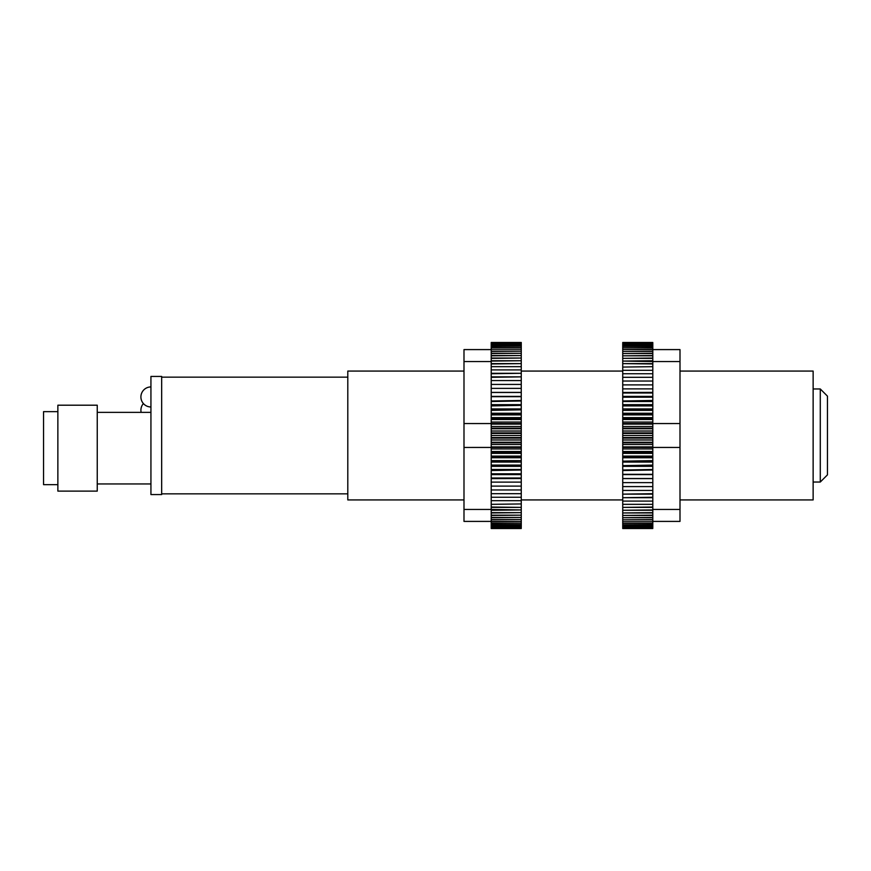 <?xml version="1.0" encoding="UTF-8"?>
<svg xmlns="http://www.w3.org/2000/svg" width="871" height="871" viewBox="0 0 871 871"><rect width="100%" height="100%" fill="white"/><g stroke="black" fill="none" stroke-linecap="round" stroke-linejoin="round"><path stroke-width="1.31" d="M491.2 422.054L521.261 422.054L521.261 423.556L463.993 423.546L463.993 509.448L491.2 509.448L491.2 507.39L521.261 507.39L491.2 507.031L491.2 504.331L521.261 503.939L491.2 504.331M521.261 438.124L521.261 442.228L491.2 442.228L491.2 438.124L521.261 438.124L521.261 437.558L491.2 437.558L491.2 433.442L521.261 433.442L521.261 432.876L491.2 432.876L491.2 428.772L521.261 428.772L521.261 428.205L491.2 428.205L491.2 424.123L521.261 424.123L521.261 423.556M491.2 423.546L491.2 419.495L521.261 419.495L521.261 422.054M521.261 442.795L521.261 446.877L491.2 446.877L491.2 442.795L521.261 442.795L521.261 442.228M463.993 447.454L521.261 447.444L521.261 446.877M521.261 447.444L521.261 451.505L491.2 451.505L491.2 447.454M521.261 452.071L521.261 456.099L491.2 456.099L491.2 452.071L521.261 452.071L521.261 451.505M491.2 456.099L491.2 456.654L521.261 456.654L521.261 456.099M521.261 456.654L521.261 460.628L491.2 460.628L491.2 456.654M521.261 461.173L521.261 462.076L491.2 462.076L491.2 461.173L521.261 460.628M521.261 462.076L521.261 465.103L491.2 465.103L491.2 462.076M521.261 465.637L521.261 466.344L491.2 466.344L491.2 465.637L521.261 465.103M521.261 466.344L521.261 469.491L491.2 469.491L491.2 466.344M521.261 470.024L491.2 470.525L521.261 469.491M521.261 470.525L521.261 473.802L491.2 473.802L521.261 473.802M521.261 474.325L521.261 478.016L491.2 478.016L491.2 474.325M521.261 478.527L491.2 478.615L521.261 478.016M521.261 478.615L521.261 482.12L491.2 482.12L521.261 482.12M521.261 482.621L521.261 486.116L491.2 486.116L521.261 486.116M521.261 486.584L521.261 489.97L491.2 489.97L521.261 489.97M521.261 490.438L521.261 493.694L491.2 493.694L521.261 493.694M521.261 494.14L521.261 497.265L491.2 497.265L521.261 497.265M521.261 497.7L521.261 500.694L491.2 500.694L521.261 500.694M521.261 501.097L521.261 503.939M521.261 504.331L521.261 507.031M521.261 507.39L521.261 509.927L491.2 509.448M521.261 510.264L521.261 512.638L491.2 512.638L491.2 510.264L521.261 509.927M491.2 512.954L491.2 515.164L491.2 512.954L521.261 512.638M521.261 512.954L521.261 515.164L491.2 515.164M521.261 515.458L521.261 517.472L491.2 517.472L491.2 515.458L521.261 515.164M521.261 517.744L521.261 519.584L491.2 519.584L491.2 517.744L521.261 517.472M463.993 509.448L463.993 521.402L491.2 521.402L491.2 519.835L521.261 519.584M521.261 519.835L521.261 521.489L491.2 521.489L491.2 519.835M521.261 521.696L521.261 523.166L491.2 523.166L491.2 521.696L521.261 521.489M521.261 523.351L521.261 524.625L491.2 524.625L491.2 523.351L521.261 523.166M491.2 524.625L521.261 524.625M521.261 524.788L521.261 525.855L491.2 525.855L491.2 524.788M521.261 525.997L521.261 526.868L491.2 526.868L491.2 525.997L521.261 525.855M491.2 526.868L521.261 526.868M521.261 526.966L521.261 527.641L491.2 527.641L491.2 526.966M521.261 527.717L491.2 528.185L521.261 527.641M491.2 528.49L521.261 528.49M521.261 528.512L491.2 528.512M491.2 342.488L521.261 342.488M521.261 342.51L521.261 343.283L491.2 343.283L521.261 342.815L491.2 342.51M521.261 343.359L521.261 344.034L491.2 344.034L491.2 343.359L521.261 343.283M491.2 344.034L521.261 344.034M521.261 344.132L521.261 345.003L491.2 345.003L491.2 344.132M521.261 345.145L521.261 346.212L491.2 346.212L491.2 345.145L521.261 345.003M521.261 346.375L521.261 347.649L491.2 347.649L491.2 346.375L521.261 346.212M491.2 347.649L521.261 347.649M521.261 347.834L521.261 349.304L491.2 349.304L521.261 349.304M521.261 349.511L521.261 351.165L491.2 351.165L491.2 349.511M521.261 351.416L521.261 353.256L491.2 353.256L491.2 351.416L521.261 351.165M521.261 353.528L521.261 355.542L491.2 355.542L491.2 353.528L521.261 353.256M521.261 355.836L521.261 358.046L491.2 358.046L491.2 355.836L521.261 355.542M521.261 358.362L521.261 360.736L491.2 360.736L491.2 358.362L521.261 358.046M521.261 361.073L521.261 363.61L491.2 363.61L491.2 361.073L521.261 360.736M521.261 363.969L521.261 366.669L491.2 366.669L491.2 363.969L521.261 363.61M491.2 366.669L521.261 366.669M521.261 367.061L521.261 369.903L491.2 369.903L521.261 369.903M521.261 370.306L521.261 373.3L491.2 373.3L491.2 370.306M521.261 373.735L521.261 376.86L491.2 376.86L491.2 373.735L521.261 373.3M521.261 377.306L521.261 380.562L491.2 380.562L491.2 377.306L521.261 376.86M491.2 380.562L521.261 380.562M521.261 381.03L521.261 384.416L491.2 384.416L521.261 384.416M521.261 384.884L521.261 388.379L491.2 388.379L521.261 388.379M521.261 388.88L521.261 392.473L491.2 392.473L521.261 392.473M521.261 392.984L521.261 396.675L491.2 396.675L521.261 396.675M521.261 397.198L521.261 400.976L491.2 400.976L521.261 400.475M521.261 401.509L521.261 405.363L491.2 405.363L491.2 401.509L521.261 400.976M521.261 405.897L521.261 409.827L491.2 409.827L491.2 405.897L521.261 405.363M521.261 410.372L521.261 414.346L491.2 414.346L491.2 410.372L521.261 409.827M521.261 414.901L521.261 418.929L491.2 418.929L491.2 414.901L521.261 414.901L521.261 414.346M521.261 419.495L521.261 418.929M521.261 424.123L521.261 428.205M521.261 428.772L521.261 432.876M521.261 433.442L521.261 437.558M521.261 431.003L491.2 431.003M521.261 426.518L491.2 426.518M491.2 361.552L463.993 361.552L463.993 349.598L491.2 349.598L491.2 351.165M463.993 423.546L463.993 361.552M491.2 435.5L521.261 435.5M491.2 418.929L491.2 419.495M491.2 417.634L521.261 417.634M491.2 408.924L521.261 408.924M491.2 404.656L521.261 404.656M521.261 457.754L491.2 457.754M521.261 448.946L491.2 448.946M491.2 392.473L491.2 388.88M491.2 392.386L521.261 392.386M521.261 474.619L491.2 474.619M521.261 444.482L491.2 444.482M491.2 489.97L491.2 486.584M491.2 486.116L491.2 482.621M491.2 482.12L491.2 478.615M491.2 452.071L491.2 451.505M491.2 510.264L491.2 512.638M491.2 517.744L491.2 519.584M491.2 388.379L491.2 384.884M491.2 349.304L491.2 347.834M491.2 515.458L491.2 517.472M521.261 439.997L491.2 439.997M491.2 413.246L521.261 413.246M491.2 358.046L491.2 355.836M491.2 355.542L491.2 353.528M491.2 493.694L491.2 490.438M521.261 453.366L491.2 453.366M491.2 409.827L491.2 410.372M491.2 400.475L491.2 397.198M491.2 353.256L491.2 351.416M491.2 396.675L491.2 392.984M491.2 396.381L521.261 396.381M491.2 369.903L491.2 367.061M491.2 360.736L491.2 358.362M491.2 497.265L491.2 494.14M491.2 414.346L491.2 414.901M491.2 473.802L491.2 470.525M491.2 460.628L491.2 461.173M491.2 384.416L491.2 381.03M491.2 503.939L491.2 501.097M491.2 500.694L491.2 497.7M150.933 386.931A10.027 10.027 0 0 0 140.906 396.947A10.027 10.027 0 0 0 150.933 406.975M161.668 435.5L161.668 494.565L150.933 494.565L150.933 376.435L161.668 376.435L161.668 435.5M97.247 405.2L97.247 491.113L57.867 491.113L57.867 405.2L97.247 405.2M57.867 411.645L43.55 411.645L43.55 484.668L57.867 484.668M143.41 403.567A10.027 10.027 0 0 0 141.146 412.364M463.993 371.068L347.801 371.068L347.801 499.932L463.993 499.932M680.001 371.068L813.133 371.068L813.133 499.932L680.001 499.932M820.286 388.967L827.45 396.131L827.45 474.869L820.286 482.033L820.286 388.967L813.133 388.967M820.286 482.033L813.133 482.033M652.804 448.946L622.732 448.946L622.732 447.444L680.001 447.454L680.001 361.552L652.804 361.552L652.804 363.61L622.732 363.61L652.804 363.969L652.804 366.669L622.732 367.061L652.804 366.669M622.732 432.876L622.732 428.772L652.804 428.772L652.804 432.876L622.732 432.876L622.732 433.442L652.804 433.442L652.804 437.558L622.732 437.558L622.732 438.124L652.804 438.124L652.804 442.228L622.732 442.228L622.732 442.795L652.804 442.795L652.804 446.877L622.732 446.877L622.732 447.444M652.804 447.454L652.804 451.505L622.732 451.505L622.732 448.946M622.732 428.205L622.732 424.123L652.804 424.123L652.804 428.205L622.732 428.205L622.732 428.772M680.001 423.546L622.732 423.556L622.732 424.123M622.732 423.556L622.732 419.495L652.804 419.495L652.804 423.546M622.732 418.929L622.732 414.901L652.804 414.901L652.804 418.929L622.732 418.929L622.732 419.495M652.804 414.901L652.804 414.346L622.732 414.346L622.732 414.901M622.732 414.346L622.732 410.372L652.804 410.372L652.804 414.346M622.732 409.827L622.732 408.924L652.804 408.924L652.804 409.827L622.732 410.372M622.732 408.924L622.732 405.897L652.804 405.897L652.804 408.924M622.732 405.363L622.732 404.656L652.804 404.656L652.804 405.363L622.732 405.897M622.732 404.656L622.732 401.509L652.804 401.509L652.804 404.656M622.732 400.976L652.804 400.475L622.732 401.509M622.732 400.475L622.732 397.198L652.804 397.198L622.732 397.198M622.732 396.675L622.732 392.984L652.804 392.984L652.804 396.675M622.732 392.473L652.804 392.386L622.732 392.984M622.732 392.386L622.732 388.88L652.804 388.88L622.732 388.88M622.732 388.379L622.732 384.884L652.804 384.884L622.732 384.884M622.732 384.416L622.732 381.03L652.804 381.03L622.732 381.03M622.732 380.562L622.732 377.306L652.804 377.306L622.732 377.306M622.732 376.86L622.732 373.735L652.804 373.735L622.732 373.735M622.732 373.3L622.732 370.306L652.804 370.306L622.732 370.306M622.732 369.903L622.732 367.061M622.732 366.669L622.732 363.969M622.732 363.61L622.732 361.073L652.804 361.552M622.732 360.736L622.732 358.362L652.804 358.362L652.804 360.736L622.732 361.073M652.804 358.046L652.804 355.836L652.804 358.046L622.732 358.362M622.732 358.046L622.732 355.836L652.804 355.836M622.732 355.542L622.732 353.528L652.804 353.528L652.804 355.542L622.732 355.836M622.732 353.256L622.732 351.416L652.804 351.416L652.804 353.256L622.732 353.528M680.001 361.552L680.001 349.598L652.804 349.598L652.804 351.165L622.732 351.416M622.732 351.165L622.732 349.511L652.804 349.511L652.804 351.165M622.732 349.304L622.732 347.834L652.804 347.834L652.804 349.304L622.732 349.511M622.732 347.649L622.732 346.375L652.804 346.375L652.804 347.649L622.732 347.834M652.804 346.375L622.732 346.375M622.732 346.212L622.732 345.145L652.804 345.145L652.804 346.212M622.732 345.003L622.732 344.132L652.804 344.132L652.804 345.003L622.732 345.145M652.804 344.132L622.732 344.132M622.732 344.034L622.732 343.359L652.804 343.359L652.804 344.034M622.732 343.283L652.804 342.815L622.732 343.359M652.804 342.51L622.732 342.51M622.732 342.488L652.804 342.488M652.804 528.512L622.732 528.512M622.732 528.49L622.732 527.717L652.804 527.717L622.732 528.185L652.804 528.49M622.732 527.641L622.732 526.966L652.804 526.966L652.804 527.641L622.732 527.717M652.804 526.966L622.732 526.966M622.732 526.868L622.732 525.997L652.804 525.997L652.804 526.868M622.732 525.855L622.732 524.788L652.804 524.788L652.804 525.855L622.732 525.997M622.732 524.625L622.732 523.351L652.804 523.351L652.804 524.625L622.732 524.788M652.804 523.351L622.732 523.351M622.732 523.166L622.732 521.696L652.804 521.696L622.732 521.696M622.732 521.489L622.732 519.835L652.804 519.835L652.804 521.489M622.732 519.584L622.732 517.744L652.804 517.744L652.804 519.584L622.732 519.835M622.732 517.472L622.732 515.458L652.804 515.458L652.804 517.472L622.732 517.744M622.732 515.164L622.732 512.954L652.804 512.954L652.804 515.164L622.732 515.458M622.732 512.638L622.732 510.264L652.804 510.264L652.804 512.638L622.732 512.954M622.732 509.927L622.732 507.39L652.804 507.39L652.804 509.927L622.732 510.264M622.732 507.031L622.732 504.331L652.804 504.331L652.804 507.031L622.732 507.39M652.804 504.331L622.732 504.331M622.732 503.939L622.732 501.097L652.804 501.097L622.732 501.097M622.732 500.694L622.732 497.7L652.804 497.7L652.804 500.694M622.732 497.265L622.732 494.14L652.804 494.14L652.804 497.265L622.732 497.7M622.732 493.694L622.732 490.438L652.804 490.438L652.804 493.694L622.732 494.14M652.804 490.438L622.732 490.438M622.732 489.97L622.732 486.584L652.804 486.584L622.732 486.584M622.732 486.116L622.732 482.621L652.804 482.621L622.732 482.621M622.732 482.12L622.732 478.527L652.804 478.527L622.732 478.527M622.732 478.016L622.732 474.325L652.804 474.325L622.732 474.325M622.732 473.802L622.732 470.024L652.804 470.024L622.732 470.525M622.732 469.491L622.732 465.637L652.804 465.637L652.804 469.491L622.732 470.024M622.732 465.103L622.732 461.173L652.804 461.173L652.804 465.103L622.732 465.637M622.732 460.628L622.732 456.654L652.804 456.654L652.804 460.628L622.732 461.173M622.732 456.099L622.732 452.071L652.804 452.071L652.804 456.099L622.732 456.099L622.732 456.654M622.732 451.505L622.732 452.071M622.732 446.877L622.732 442.795M622.732 442.228L622.732 438.124M622.732 437.558L622.732 433.442M622.732 439.997L652.804 439.997M622.732 444.482L652.804 444.482M652.804 509.448L680.001 509.448L680.001 521.402L652.804 521.402L652.804 519.835M680.001 447.454L680.001 509.448M652.804 435.5L622.732 435.5M652.804 452.071L652.804 451.505M652.804 453.366L622.732 453.366M652.804 462.076L622.732 462.076M652.804 466.344L622.732 466.344M622.732 413.246L652.804 413.246M622.732 422.054L652.804 422.054M652.804 478.527L652.804 482.12M652.804 478.615L622.732 478.615M622.732 396.381L652.804 396.381M622.732 426.518L652.804 426.518M652.804 381.03L652.804 384.416M652.804 384.884L652.804 388.379M652.804 388.88L652.804 392.386M652.804 418.929L652.804 419.495M652.804 360.736L652.804 358.362M652.804 353.256L652.804 351.416M652.804 482.621L652.804 486.116M652.804 521.696L652.804 523.166M652.804 355.542L652.804 353.528M622.732 431.003L652.804 431.003M652.804 457.754L622.732 457.754M652.804 512.954L652.804 515.164M652.804 515.458L652.804 517.472M652.804 377.306L652.804 380.562M622.732 417.634L652.804 417.634M652.804 461.173L652.804 460.628M652.804 470.525L652.804 473.802M652.804 517.744L652.804 519.584M652.804 474.325L652.804 478.016M652.804 474.619L622.732 474.619M652.804 501.097L652.804 503.939M652.804 510.264L652.804 512.638M652.804 373.735L652.804 376.86M652.804 456.654L652.804 456.099M652.804 397.198L652.804 400.475M652.804 410.372L652.804 409.827M652.804 486.584L652.804 489.97M652.804 367.061L652.804 369.903M652.804 370.306L652.804 373.3M97.247 412.364L150.933 412.364M97.247 483.949L150.933 483.949M161.668 377.154L347.801 377.154M161.668 493.846L347.801 493.846M521.261 499.932L622.732 499.932M521.261 371.068L622.732 371.068"/></g></svg>
